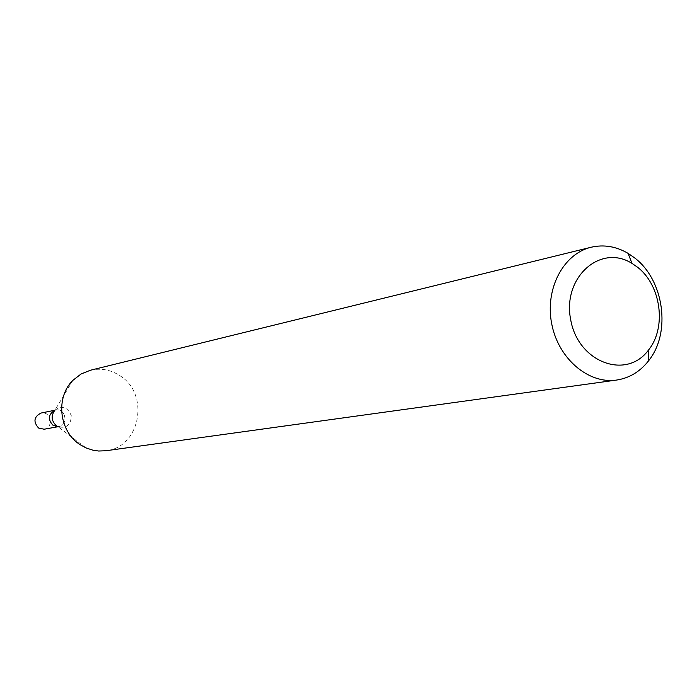 <?xml version="1.0" encoding="UTF-8"?>
<svg xmlns="http://www.w3.org/2000/svg" width="697" height="697" viewBox="0 0 697 697"><rect width="100%" height="100%" fill="white"/><g stroke="black" fill="none" stroke-linecap="round" stroke-linejoin="round"><path stroke-width="0.52" stroke-dasharray="3.48 2.61" d="M90.436 370.238C100.987 367.868 110.893 369.741 120.154 375.866C150.082 394.345 140.167 447.596 105.848 450.75M57.964 426.73L58.74 426.59C68.942 425.153 65.588 407.658 55.577 410.089L54.749 410.315L55.577 410.089L55.002 410.045L73.046 380.213M56.771 426.05L58.74 426.59C68.942 425.153 65.588 407.658 55.577 410.089L54.802 410.254M44.129 429.221C54.166 427.801 50.881 410.655 41.036 413.051M86.01 447.91L58.217 426.852C66.773 428.507 71.12 424.769 71.26 415.639C67.757 407.205 62.338 405.34 55.002 410.045"/><path stroke-width="1.05" d="M634.523 257.82C664.058 279.994 671.333 332.652 648.654 360.706C640.107 371.64 629.426 378.088 616.61 380.057C588.338 384.274 558.158 358.467 551.676 323.643C544.836 288.898 563.35 253.76 591.169 247.235C603.811 244.333 616.122 246.381 628.102 253.377L634.523 257.82M616.61 380.057L105.848 450.75L98.669 451.02L92.945 450.201L86.01 447.91L80.199 444.721C59.036 431.582 55.246 397.194 73.046 380.213L81.096 373.975L90.436 370.238L591.169 247.235M637.189 266.968C661.009 284.803 666.89 327.398 648.585 349.946C626.542 380.292 578.24 362.51 570.738 319.993C562 277.72 600.317 243.349 632.013 263.405L637.189 266.968M53.111 425.388L57.886 426.695L53.111 425.388C47.675 419.507 48.224 414.48 54.749 410.315C48.224 414.48 47.675 419.507 53.111 425.388M54.802 410.254L41.036 413.051C33.892 416.771 33.081 421.772 38.596 428.045L44.129 429.221L57.964 426.73M55.002 410.045C50.742 415.865 51.334 421.206 56.771 426.05M632.013 263.405L628.102 253.377M648.585 349.946L648.654 360.706"/></g></svg>
